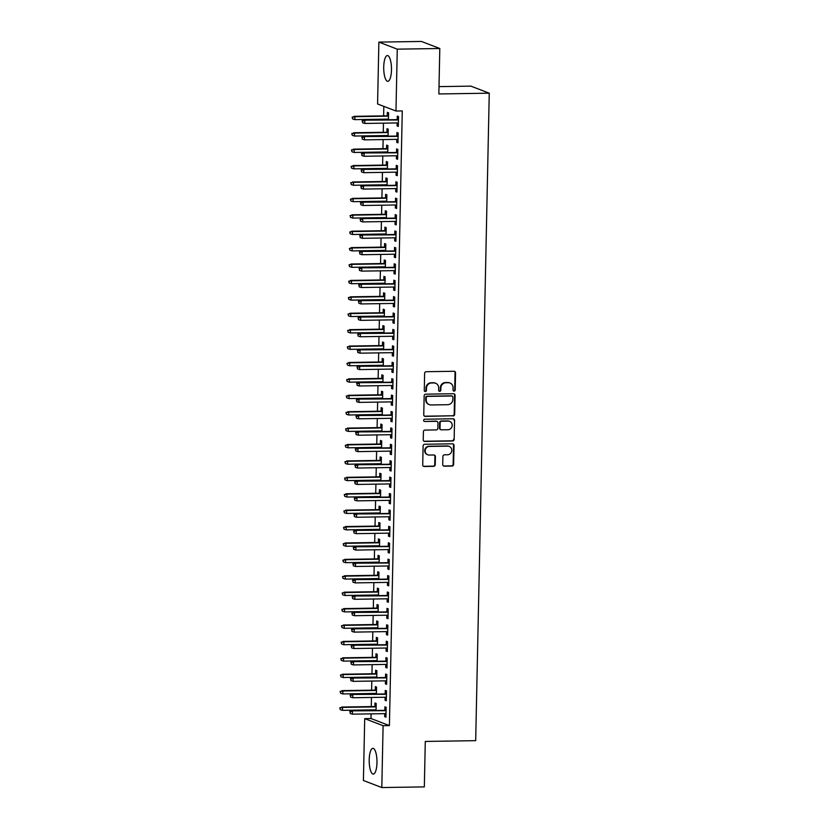 <?xml version="1.0" encoding="UTF-8"?>
<svg xmlns="http://www.w3.org/2000/svg" width="829" height="829" viewBox="0 0 829 829"><rect width="100%" height="100%" fill="white"/><g stroke="black" fill="none" stroke-linecap="round" stroke-linejoin="round"><path stroke-width="1.24" d="M454.085 391.112A1.14 1.078 111 0 0 455.194 389.972L455.546 372.853A1.617 1.534 111 0 0 454.033 371.268L426.21 371.703A1.617 1.534 111 0 0 424.624 373.33L424.272 390.449A1.14 1.078 111 0 0 425.329 391.557A1.14 1.078 111 0 0 426.438 390.418L426.479 388.2A5.192 4.912 111 0 1 431.536 382.967L433.857 382.936A5.192 4.912 111 0 1 438.696 388.013L438.645 390.221A1.14 1.078 111 0 0 439.702 391.34A1.14 1.078 111 0 0 440.81 390.19L440.862 387.972A5.192 4.912 111 0 1 445.909 382.749L448.23 382.708A5.192 4.912 111 0 1 453.069 387.785L453.028 390.003A1.14 1.078 111 0 0 454.085 391.112M453.463 390.915A1.14 1.078 111 0 0 454.696 389.775L455.048 372.667A1.617 1.534 111 0 0 454.323 371.288M424.707 391.361A1.14 1.078 111 0 0 425.94 390.221L425.982 388.003L426.479 388.2M439.09 391.143A1.14 1.078 111 0 0 440.313 390.003L440.365 387.785L440.862 387.972M369.206 759.727A12.891 3.886 89.1 0 1 372.884 748.328A12.891 3.886 89.1 0 1 376.967 762.701A12.891 3.886 89.1 0 1 373.288 774.099A12.891 3.886 89.1 0 1 369.206 759.727M383.723 66.952A12.891 3.886 89.1 0 1 387.402 55.553A12.891 3.886 89.1 0 1 391.475 69.926A12.891 3.886 89.1 0 1 387.796 81.325A12.891 3.886 89.1 0 1 383.723 66.952M442.727 464.592A1.617 1.534 111 0 0 444.24 466.178L452.054 466.053A1.617 1.534 111 0 0 453.629 464.416L454.033 445.411A1.617 1.534 111 0 0 452.52 443.826L424.686 444.261A1.617 1.534 111 0 0 423.111 445.888L422.707 464.893A1.617 1.534 111 0 0 424.22 466.489L433.65 466.333A1.617 1.534 111 0 0 435.235 464.706L435.401 456.572A1.617 1.534 111 0 0 433.888 454.986L429.215 455.059A4.342 4.104 111 0 1 425.256 450.033A4.342 4.104 111 0 1 429.391 446.437L447.712 446.157A4.342 4.104 111 0 1 451.681 451.183A4.342 4.104 111 0 1 447.536 454.769L444.479 454.82A1.617 1.534 111 0 0 442.904 456.458L442.727 464.592M371.102 713.873L371.009 718.536L389.402 725.593L402.272 110.92L395.972 111.024L377.578 103.967L378.874 42.103L397.267 49.16L395.972 111.024M389.402 725.593L383.102 725.686L381.806 787.55L363.413 780.493L364.708 718.639L383.102 725.686M378.874 42.103L421.412 41.45L439.805 48.507L438.852 93.957L489.255 93.18L475.691 740.66L425.287 741.437L424.334 786.897L381.806 787.55M439.805 48.507L397.267 49.16M453.1 415.961A1.617 1.534 111 0 0 454.675 414.334L455.08 395.319A1.617 1.534 111 0 0 453.567 393.734L425.733 394.169A1.617 1.534 111 0 0 424.158 395.806L423.754 414.811A1.617 1.534 111 0 0 425.267 416.396L452.603 415.775A1.617 1.534 111 0 0 454.178 414.137L454.582 395.132A1.617 1.534 111 0 0 453.857 393.765M454.551 420.365L454.157 439.37A1.617 1.534 111 0 1 452.572 441.007L424.749 441.442A1.617 1.534 111 0 1 423.236 439.857L423.401 431.722A1.617 1.534 111 0 1 424.987 430.085L436.272 429.909A1.617 1.534 111 0 0 437.847 428.272L437.961 422.883A1.617 1.534 111 0 0 436.448 421.298L424.697 421.474A1.14 1.078 111 0 1 423.66 420.158A1.14 1.078 111 0 1 424.749 419.215L453.038 418.78A1.617 1.534 111 0 1 454.551 420.365L454.157 439.37M489.255 93.18L470.862 86.123L439.007 86.62M385.112 697.251L385.05 700.267L386.293 700.743L386.49 690.899L385.257 690.422L385.174 693.935M376.407 694.07L376.553 687.086L375.309 686.609L375.236 690.122M375.164 693.438L375.154 694.091M385.796 664.433L385.734 667.449L386.977 667.925L387.184 658.081L385.941 657.604L385.868 661.117M377.091 661.262L377.236 654.268L375.993 653.791L375.92 657.314M375.858 660.62L375.838 661.273M386.48 631.615L386.418 634.631L387.661 635.107L387.868 625.263L386.625 624.786L386.552 628.309M377.786 628.444L377.931 621.449L376.687 620.973L376.615 624.496M376.542 627.802L376.532 628.455M387.174 598.797L387.112 601.813L388.355 602.289L388.552 592.445L387.319 591.968L387.236 595.491M378.47 595.626L378.615 588.631L377.371 588.155L377.299 591.678M377.226 594.984L377.216 595.647M387.858 565.979L387.796 569.005L389.039 569.471L389.247 559.627L388.003 559.15L387.931 562.673M379.154 562.808L379.299 555.824L378.055 555.347L377.983 558.86M377.92 562.166L377.9 562.829M388.542 533.161L388.48 536.187L389.723 536.664L389.931 526.809L388.687 526.332L388.614 529.855M379.848 529.99L379.993 523.006L378.749 522.529L378.677 526.042M378.604 529.348L378.594 530.011M389.236 500.343L389.174 503.369L390.418 503.845L390.625 494.001L389.381 493.524L389.298 497.037M380.532 497.172L380.677 490.188L379.433 489.711L379.361 493.224M379.288 496.53L379.278 497.193M389.92 467.525L389.858 470.551L391.101 471.027L391.309 461.183L390.065 460.706L389.993 464.219M381.216 464.354L381.361 457.37L380.117 456.893L380.045 460.406M379.983 463.712L379.962 464.375M390.604 434.707L390.542 437.733L391.785 438.209L391.993 428.365L390.749 427.888L390.677 431.401M381.91 431.536L382.055 424.552L380.812 424.075L380.739 427.588M380.666 430.904L380.656 431.557M391.298 401.889L391.236 404.915L392.48 405.391L392.687 395.547L391.443 395.07L391.361 398.583M382.594 398.718L382.739 391.734L381.495 391.257L381.423 394.77M381.35 398.086L381.34 398.739M391.982 369.081L391.92 372.097L393.164 372.573L393.371 362.729L392.127 362.252L392.055 365.765M383.278 365.9L383.423 358.916L382.179 358.439L382.107 361.952M382.045 365.268L382.024 365.921M392.666 336.263L392.604 339.279L393.848 339.755L394.055 329.911L392.811 329.434L392.739 332.947M383.972 333.082L384.117 326.098L382.874 325.621L382.801 329.134M382.729 332.45L382.718 333.103M393.361 303.445L393.298 306.461L394.542 306.937L394.749 297.093L393.506 296.616L393.423 300.129M384.656 300.264L384.801 293.279L383.558 292.803L383.485 296.316M383.412 299.632L383.402 300.285M394.044 270.627L393.982 273.643L395.226 274.119L395.433 264.275L394.189 263.798L394.117 267.311M385.34 267.446L385.485 260.461L384.241 259.985L384.169 263.498M384.107 266.814L384.086 267.466M394.728 237.809L394.666 240.824L395.91 241.301L396.117 231.457L394.873 230.98L394.801 234.493M386.034 234.628L386.179 227.643L384.936 227.167L384.863 230.68M384.791 233.996L384.78 234.648M395.423 204.991L395.36 208.006L396.604 208.483L396.811 198.639L395.568 198.162L395.495 201.675M386.718 201.81L386.863 194.825L385.62 194.349L385.547 197.872M385.475 201.178L385.464 201.83M396.107 172.173L396.044 175.188L397.288 175.665L397.495 165.821L396.252 165.344L396.179 168.857M387.402 169.002L387.547 162.007L386.304 161.531L386.231 165.054M386.169 168.36L386.148 169.012M396.79 139.355L396.728 142.37L397.972 142.847L398.179 133.003L396.936 132.526L396.863 136.049M388.096 136.184L388.241 129.189L386.998 128.713L386.925 132.236M386.853 135.541L386.842 136.205M383.827 106.361L383.63 115.884M383.558 119.189L383.547 119.842M383.475 123.158L383.288 132.288M383.216 135.604L383.205 136.257M383.133 139.562L382.946 148.702M382.874 152.008L382.863 152.66M382.791 155.976L382.604 165.106M382.532 168.411L382.521 169.075M382.449 172.38L382.262 181.51M382.19 184.826L382.169 185.478M382.107 188.794L381.91 197.924M381.848 201.229L381.827 201.893M381.765 205.198L381.568 214.328M381.495 217.644L381.485 218.296M381.413 221.612L381.226 230.742M381.153 234.047L381.143 234.711M381.071 238.016L380.884 247.146M380.812 250.462L380.801 251.114M380.729 254.43L380.542 263.56M380.47 266.865L380.459 267.529M380.387 270.834L380.19 279.964M380.128 283.28L380.107 283.932M380.045 287.248L379.848 296.378M379.786 299.683L379.765 300.347M379.703 303.652L379.506 312.782M379.433 316.098L379.423 316.751M379.35 320.067L379.164 329.196M379.091 332.502L379.081 333.165M379.008 336.47L378.822 345.6M378.749 348.916L378.739 349.569M378.666 352.874L378.48 362.014M378.407 365.32L378.397 365.972M378.325 369.288L378.128 378.418M378.065 381.734L378.045 382.387M377.983 385.692L377.786 394.832M377.723 398.138L377.703 398.79M377.641 402.106L377.444 411.236M377.371 414.541L377.361 415.205M377.288 418.51L377.102 427.64M377.029 430.956L377.019 431.608M376.946 434.924L376.76 444.054M376.687 447.359L376.677 448.023M376.604 451.328L376.418 460.458M376.345 463.774L376.335 464.427M376.262 467.743L376.065 476.872M376.003 480.178L375.983 480.841M375.92 484.146L375.724 493.276M375.661 496.592L375.641 497.245M375.578 500.561L375.382 509.69M375.309 512.996L375.299 513.659M375.226 516.964L375.04 526.094M374.967 529.41L374.957 530.063M374.884 533.379L374.698 542.508M374.625 545.814L374.615 546.477M374.542 549.782L374.356 558.912M374.283 562.228L374.273 562.881M374.2 566.197L374.003 575.326M373.941 578.632L373.92 579.295M373.858 582.6L373.661 591.73M373.599 595.046L373.578 595.699M373.516 599.004L373.319 608.144M373.247 611.45L373.237 612.103M373.164 615.419L372.977 624.548M372.905 627.864L372.895 628.517M372.822 631.822L372.635 640.962M372.563 644.268L372.553 644.921M372.48 648.237L372.294 657.366M372.221 660.672L372.211 661.335M372.138 664.64L371.941 673.77M371.879 677.086L371.858 677.739M371.796 681.055L371.599 690.184M371.537 693.49L371.516 694.153M371.454 697.458L371.257 706.588M371.185 709.904L371.174 710.557M388.438 119.77L388.583 112.785L387.34 112.309L387.267 115.822M387.195 119.138L387.184 119.79M397.143 122.951L397.081 125.967L398.314 126.443L398.521 116.599L397.278 116.122L397.205 119.635M387.744 152.588L387.899 145.603L386.656 145.127L386.583 148.64M386.511 151.956L386.501 152.609M396.449 155.759L396.386 158.785L397.63 159.261L397.837 149.417L396.594 148.94L396.521 152.453M387.06 185.406L387.205 178.422L385.962 177.945L385.889 181.458M385.827 184.774L385.806 185.427M395.765 188.577L395.702 191.603L396.946 192.079L397.153 182.235L395.91 181.758L395.837 185.271M386.376 218.224L386.521 211.24L385.278 210.763L385.205 214.276M385.133 217.581L385.122 218.245M395.081 221.395L395.018 224.421L396.252 224.897L396.459 215.053L395.215 214.576L395.143 218.089M385.682 251.042L385.837 244.058L384.594 243.581L384.521 247.094M384.449 250.399L384.438 251.063M394.386 254.213L394.324 257.239L395.568 257.715L395.775 247.871L394.531 247.394L394.459 250.907M384.998 283.86L385.143 276.876L383.9 276.399L383.827 279.912M383.765 283.217L383.744 283.881M393.702 287.031L393.64 290.057L394.884 290.533L395.091 280.679L393.848 280.212L393.775 283.725M384.314 316.678L384.459 309.694L383.216 309.217L383.143 312.73M383.071 316.036L383.06 316.699M393.019 319.849L392.956 322.875L394.189 323.351L394.397 313.497L393.153 313.02L393.081 316.543M383.62 349.496L383.775 342.501L382.532 342.025L382.459 345.548M382.387 348.854L382.376 349.517M392.324 352.667L392.262 355.682L393.506 356.159L393.713 346.315L392.469 345.838L392.397 349.361M382.936 382.314L383.081 375.319L381.837 374.843L381.765 378.366M381.703 381.672L381.682 382.324M391.64 385.485L391.578 388.5L392.822 388.977L393.029 379.133L391.785 378.656L391.713 382.179M382.252 415.132L382.397 408.137L381.153 407.661L381.081 411.184M381.008 414.49L380.998 415.142M390.956 418.303L390.894 421.319L392.127 421.795L392.335 411.951L391.091 411.474L391.019 414.987M381.558 447.94L381.713 440.955L380.47 440.479L380.397 444.002M380.324 447.308L380.314 447.961M390.262 451.121L390.2 454.137L391.443 454.613L391.651 444.769L390.407 444.292L390.335 447.805M380.874 480.758L381.019 473.773L379.775 473.297L379.703 476.81M379.63 480.126L379.62 480.779M389.578 483.939L389.516 486.955L390.76 487.431L390.967 477.587L389.723 477.11L389.651 480.623M380.19 513.576L380.335 506.592L379.091 506.115L379.019 509.628M378.946 512.944L378.936 513.597M388.894 516.757L388.832 519.773L390.065 520.249L390.272 510.405L389.029 509.928L388.956 513.441M379.495 546.394L379.651 539.41L378.407 538.933L378.335 542.446M378.262 545.762L378.242 546.415M388.2 549.575L388.138 552.591L389.381 553.067L389.589 543.223L388.345 542.746L388.273 546.259M378.812 579.212L378.957 572.228L377.713 571.751L377.641 575.264M377.568 578.58L377.558 579.233M387.516 582.393L387.454 585.409L388.697 585.885L388.905 576.041L387.661 575.564L387.589 579.077M378.128 612.03L378.273 605.046L377.029 604.569L376.957 608.082M376.884 611.398L376.874 612.051M386.832 615.211L386.76 618.227L388.003 618.703L388.21 608.859L386.967 608.382L386.894 611.895M377.433 644.848L377.589 637.864L376.345 637.387L376.262 640.9M376.2 644.216L376.179 644.869M386.138 648.019L386.076 651.045L387.319 651.521L387.526 641.677L386.283 641.2L386.21 644.713M376.749 677.666L376.894 670.682L375.651 670.205L375.578 673.718M375.506 677.034L375.496 677.687M385.454 680.837L385.392 683.863L386.635 684.339L386.842 674.495L385.599 674.018L385.526 677.531M376.065 710.484L376.211 703.5L374.967 703.023L374.895 706.536M374.822 709.842L374.812 710.505M384.77 713.655L384.697 716.681L385.941 717.158L386.148 707.313L384.905 706.836L384.832 710.349M371.009 718.536L364.708 718.639M397.081 125.967L398.324 125.946M396.728 142.37L397.982 142.36M396.386 158.785L397.64 158.764M396.044 175.188L397.298 175.168M395.702 191.603L396.956 191.582M395.36 208.006L396.614 207.986M395.018 224.421L396.262 224.4M394.666 240.824L395.92 240.804M394.324 257.239L395.578 257.218M393.982 273.643L395.236 273.622M393.64 290.057L394.894 290.036M393.298 306.461L394.552 306.44M392.956 322.875L394.2 322.854M392.604 339.279L393.858 339.258M392.262 355.682L393.516 355.672M391.92 372.097L393.174 372.076M391.578 388.5L392.832 388.49M391.236 404.915L392.49 404.894M390.894 421.319L392.138 421.298M390.542 437.733L391.796 437.712M390.2 454.137L391.454 454.116M389.858 470.551L391.112 470.53M389.516 486.955L390.77 486.934M389.174 503.369L390.428 503.348M388.832 519.773L390.076 519.752M388.48 536.187L389.734 536.166M388.138 552.591L389.392 552.57M387.796 569.005L389.05 568.984M387.454 585.409L388.708 585.388M387.112 601.813L388.366 601.802M386.76 618.227L388.013 618.206M386.418 634.631L387.671 634.62M386.076 651.045L387.33 651.024M385.734 667.449L386.988 667.428M385.392 683.863L386.646 683.842M385.05 700.267L386.304 700.246M384.697 716.681L385.951 716.66M449.981 383.019L449.484 382.832A5.192 4.912 111 0 0 447.733 382.521L448.23 382.708M440.365 387.785A5.192 4.912 111 0 1 445.411 382.552L447.733 382.521M435.608 383.236L435.111 383.05A5.192 4.912 111 0 0 433.36 382.739L433.857 382.936M425.982 388.003A5.192 4.912 111 0 1 431.039 382.78L433.36 382.739M424.479 416.179A1.617 1.534 111 0 0 424.769 416.199L452.603 415.775M452.872 397.132A1.14 1.078 111 0 0 451.815 396.013L427.391 396.397A1.14 1.078 111 0 0 426.282 397.537L426.23 399.879A5.192 4.912 111 0 0 431.07 404.956L447.774 404.697A5.192 4.912 111 0 0 452.831 399.464L452.872 397.132M452.199 396.086L451.701 395.899A1.14 1.078 111 0 0 451.318 395.827L451.815 396.013M429.329 404.645L428.831 404.448A5.192 4.912 111 0 1 425.733 399.682L425.785 397.35A1.14 1.078 111 0 1 426.894 396.21L451.318 395.827M423.961 441.225A1.617 1.534 111 0 0 424.251 441.246L452.074 440.821A1.617 1.534 111 0 0 453.66 439.183M436.997 421.391L436.5 421.194A1.617 1.534 111 0 0 435.95 421.101L424.697 421.474M447.981 429.733A4.342 4.104 111 0 0 449.629 421.37A4.342 4.104 111 0 0 448.157 421.111L441.712 421.215A1.617 1.534 111 0 0 440.126 422.842L440.012 428.241A1.617 1.534 111 0 0 441.525 429.826L447.981 429.733M449.629 421.37L449.131 421.184A4.342 4.104 111 0 0 447.66 420.925L448.157 421.111M440.976 429.733L440.479 429.546A1.617 1.534 111 0 1 439.515 428.054L439.629 422.655A1.617 1.534 111 0 1 441.215 421.018L447.66 420.925M454.054 420.179A1.617 1.534 111 0 0 453.328 418.811M449.173 446.416L448.676 446.22A4.342 4.104 111 0 0 447.214 445.961L447.712 446.157M427.754 454.8L427.256 454.603A4.342 4.104 111 0 1 428.894 446.251L447.214 445.961M423.432 466.271A1.617 1.534 111 0 0 423.723 466.292L433.152 466.147A1.617 1.534 111 0 0 434.738 464.509L434.904 456.375A1.617 1.534 111 0 0 434.178 455.007M443.453 465.96A1.617 1.534 111 0 0 443.743 465.981L451.556 465.867A1.617 1.534 111 0 0 453.131 464.23L453.536 445.225A1.617 1.534 111 0 0 452.81 443.847M352.159 117.107L352.615 118.93L352.159 117.107L354.916 116.682L354.853 119.635L388.449 119.117M352.657 117.293L354.916 116.682L388.511 116.164M354.014 116.34L388.521 115.801M354.853 119.635L352.615 118.93M398.459 119.614L363.962 120.153L398.459 119.977M362.594 121.107L362.563 122.744L362.594 121.107L364.853 120.495L364.791 123.448L398.397 122.93M363.962 120.153L362.097 120.91M362.563 122.744L364.791 123.448M351.807 133.51L352.273 135.345L351.807 133.51L354.563 133.086L354.511 136.039L388.107 135.521M352.304 133.697L354.563 133.086L388.169 132.567M353.672 132.744L388.179 132.215M354.511 136.039L352.273 135.345M351.465 149.914L351.931 151.748L351.465 149.914L354.221 149.5L354.159 152.453L387.765 151.935M351.962 150.111L354.221 149.5L387.827 148.982M353.33 149.158L387.827 148.619M354.159 152.453L351.931 151.748M398.117 136.029L363.62 136.557L398.107 136.381M362.252 137.51L362.221 139.158L362.252 137.51L364.511 136.899L364.449 139.852L398.044 139.334M363.62 136.557L361.755 137.324M362.221 139.158L364.449 139.852M397.775 152.432L363.268 152.971L397.765 152.795M361.91 153.925L361.869 155.562L361.91 153.925L364.169 153.313L364.107 156.267L397.702 155.748M363.268 152.971L361.413 153.728M361.869 155.562L364.107 156.267M351.123 166.328L351.589 168.163L351.123 166.328L353.879 165.904L353.817 168.857L387.423 168.339M351.62 166.515L353.879 165.904L387.485 165.385M352.988 165.562L387.485 165.033M353.817 168.857L351.589 168.163M350.781 182.732L351.247 184.566L350.781 182.732L353.537 182.318L353.475 185.271L387.07 184.753M351.278 182.929L353.537 182.318L387.133 181.8M352.646 181.976L387.143 181.437M353.475 185.271L351.247 184.566M397.433 168.847L362.926 169.375L397.423 169.199M361.558 170.328L361.527 171.976L361.558 170.328L363.827 169.717L363.765 172.67L397.36 172.152M362.926 169.375L361.071 170.142M361.527 171.976L363.765 172.67M397.091 185.25L362.584 185.789L397.081 185.613M361.216 186.743L361.185 188.38L361.216 186.743L363.475 186.131L363.413 189.085L397.018 188.566M362.584 185.789L360.719 186.546M361.185 188.38L363.413 189.085M350.439 199.147L350.895 200.981L350.439 199.147L353.195 198.722L353.133 201.675L386.728 201.157M350.936 199.333L353.195 198.722L386.791 198.204M352.294 198.38L386.801 197.851M353.133 201.675L350.895 200.981M396.739 201.665L362.242 202.193L396.739 202.017M360.874 203.146L360.843 204.794L360.874 203.146L363.133 202.535L363.071 205.488L396.676 204.97M362.242 202.193L360.377 202.96M360.843 204.794L363.071 205.488M350.097 215.55L350.553 217.385L350.097 215.55L352.853 215.136L352.791 218.089L386.387 217.571M350.594 215.747L352.853 215.136L386.449 214.618M351.952 214.794L386.459 214.255M352.791 218.089L350.553 217.385M396.397 218.068L361.9 218.597L396.397 218.421M360.532 219.561L360.501 221.198L360.532 219.561L362.791 218.949L362.729 221.903L396.335 221.374M361.9 218.597L360.035 219.364M360.501 221.198L362.729 221.903M349.745 231.965L350.211 233.799L349.745 231.965L352.501 231.54L352.449 234.493L386.045 233.975M350.242 232.151L352.501 231.54L386.107 231.022M351.61 231.198L386.117 230.669M352.449 234.493L350.211 233.799M396.055 234.472L361.558 235.011L396.044 234.835M360.19 235.964L360.149 237.602L360.19 235.964L362.449 235.353L362.387 238.306L395.982 237.788M361.558 235.011L359.693 235.778M360.149 237.602L362.387 238.306M349.403 248.368L349.869 250.203L349.403 248.368L352.159 247.954L352.097 250.907L385.703 250.389M349.9 248.565L352.159 247.954L385.765 247.436M351.268 247.612L385.765 247.073M352.097 250.907L349.869 250.203M395.713 250.886L361.206 251.415L395.702 251.239M359.848 252.379L359.807 254.016L359.848 252.379L362.107 251.767L362.045 254.721L395.64 254.192M361.206 251.415L359.351 252.182M359.807 254.016L362.045 254.721M349.061 264.783L349.527 266.606L349.061 264.783L351.817 264.358L351.755 267.311L385.361 266.793M349.558 264.969L351.817 264.358L385.423 263.84M350.926 264.016L385.423 263.487M351.755 267.311L349.527 266.606M395.371 267.29L360.864 267.829L395.36 267.653M359.496 268.783L359.465 270.42L359.496 268.783L361.765 268.171L361.703 271.124L395.298 270.606M360.864 267.829L359.009 268.596M359.465 270.42L361.703 271.124M348.719 281.186L349.185 283.021L348.719 281.186L351.475 280.772L351.413 283.725L385.008 283.197M349.216 281.383L351.475 280.772L385.07 280.243M350.584 280.42L385.081 279.891M351.413 283.725L349.185 283.021M395.029 283.705L360.522 284.233L395.018 284.057M359.154 285.186L359.123 286.834L359.154 285.186L361.413 284.575L361.351 287.528L394.956 287.01M360.522 284.233L358.656 285M359.123 286.834L361.351 287.528M348.377 297.601L348.833 299.424L348.377 297.601L351.133 297.176L351.071 300.129L384.666 299.611M348.874 297.787L351.133 297.176L384.729 296.658M350.232 296.834L384.739 296.295M351.071 300.129L348.833 299.424M394.677 300.108L360.18 300.647L394.677 300.471M358.812 301.601L358.781 303.238L358.812 301.601L361.071 300.989L361.009 303.942L394.614 303.424M360.18 300.647L358.315 301.414M358.781 303.238L361.009 303.942M348.035 314.004L348.491 315.839L348.035 314.004L350.791 313.58L350.729 316.543L384.324 316.015M348.532 314.201L350.791 313.58L384.387 313.061M349.89 313.238L384.397 312.709M350.729 316.543L348.491 315.839M394.335 316.523L359.838 317.051L394.335 316.875M358.47 318.004L358.439 319.652L358.47 318.004L360.729 317.393L360.667 320.346L394.272 319.828M359.838 317.051L357.973 317.818M358.439 319.652L360.667 320.346M347.683 330.419L348.149 332.242L347.683 330.419L350.439 329.994L350.377 332.947L383.982 332.429M348.18 330.605L350.439 329.994L384.045 329.476M349.548 329.652L384.055 329.113M350.377 332.947L348.149 332.242M393.993 332.926L359.496 333.465L393.982 333.289M358.128 334.419L358.087 336.056L358.128 334.419L360.387 333.807L360.325 336.761L393.92 336.242M359.496 333.465L357.631 334.222M358.087 336.056L360.325 336.761M347.341 346.823L347.807 348.657L347.341 346.823L350.097 346.398L350.035 349.351L383.64 348.833M347.838 347.009L350.097 346.398L383.703 345.88M349.206 346.056L383.703 345.527M350.035 349.351L347.807 348.657M393.651 349.341L359.144 349.869L393.64 349.693M357.786 350.822L357.745 352.47L357.786 350.822L360.045 350.211L359.983 353.164L393.578 352.646M359.144 349.869L357.289 350.636M357.745 352.47L359.983 353.164M346.999 363.237L347.465 365.061L346.999 363.237L349.755 362.812L349.693 365.765L383.299 365.247M347.496 363.423L349.755 362.812L383.361 362.294M348.864 362.47L383.361 361.931M349.693 365.765L347.465 365.061M393.309 365.744L358.802 366.283L393.298 366.107M357.434 367.237L357.403 368.874L357.434 367.237L359.703 366.625L359.641 369.579L393.236 369.06M358.802 366.283L356.936 367.04M357.403 368.874L359.641 369.579M346.657 379.641L347.123 381.475L346.657 379.641L349.413 379.216L349.351 382.169L382.946 381.651M347.154 379.827L349.413 379.216L383.008 378.698M348.522 378.874L383.019 378.345M349.351 382.169L347.123 381.475M392.967 382.159L358.46 382.687L392.956 382.511M357.092 383.64L357.061 385.288L357.092 383.64L359.351 383.029L359.289 385.982L392.894 385.464M358.46 382.687L356.594 383.454M357.061 385.288L359.289 385.982M346.315 396.044L346.771 397.879L346.315 396.044L349.071 395.63L349.009 398.583L382.604 398.065M346.812 396.241L349.071 395.63L382.666 395.112M348.17 395.288L382.677 394.749M349.009 398.583L346.771 397.879M392.614 398.562L358.118 399.101L392.614 398.925M356.75 400.055L356.719 401.692L356.75 400.055L359.009 399.443L358.947 402.397L392.552 401.878M358.118 399.101L356.252 399.858M356.719 401.692L358.947 402.397M345.973 412.459L346.429 414.293L345.973 412.459L348.729 412.034L348.667 414.987L382.262 414.469M346.47 412.645L348.729 412.034L382.324 411.516M347.828 411.692L382.335 411.163M348.667 414.987L346.429 414.293M392.272 414.977L357.776 415.505L392.272 415.329M356.408 416.459L356.377 418.106L356.408 416.459L358.667 415.847L358.605 418.8L392.21 418.282M357.776 415.505L355.91 416.272M356.377 418.106L358.605 418.8M345.62 428.862L346.087 430.697L345.62 428.862L348.377 428.448L348.315 431.401L381.92 430.883M346.118 429.059L348.377 428.448L381.982 427.93M347.486 428.106L381.993 427.567M348.315 431.401L346.087 430.697M391.93 431.381L357.434 431.919L391.92 431.743M356.066 432.873L356.024 434.51L356.066 432.873L358.325 432.261L358.263 435.215L391.858 434.697M357.434 431.919L355.568 432.676M356.024 434.51L358.263 435.215M345.278 445.277L345.745 447.111L345.278 445.277L348.035 444.852L347.973 447.805L381.578 447.287M345.776 445.463L348.035 444.852L381.641 444.334M347.144 444.51L381.641 443.981M347.973 447.805L345.745 447.111M391.589 447.795L357.081 448.323L391.578 448.147M355.724 449.277L355.682 450.914L355.724 449.277L357.983 448.665L357.921 451.618L391.516 451.1M357.081 448.323L355.226 449.09M355.682 450.914L357.921 451.618M344.937 461.68L345.403 463.515L344.937 461.68L347.693 461.266L347.631 464.219L381.236 463.701M345.434 461.877L347.693 461.266L381.299 460.748M346.802 460.924L381.299 460.385M347.631 464.219L345.403 463.515M391.247 464.199L356.739 464.727L391.236 464.551M355.372 465.691L355.34 467.328L355.372 465.691L357.641 465.079L357.579 468.033L391.174 467.504M356.739 464.727L354.874 465.494M355.34 467.328L357.579 468.033M344.595 478.095L345.061 479.929L344.595 478.095L347.351 477.67L347.289 480.623L380.884 480.105M345.092 478.281L347.351 477.67L380.946 477.152M346.46 477.328L380.957 476.799M347.289 480.623L345.061 479.929M390.905 480.602L356.397 481.141L390.894 480.965M355.03 482.095L354.999 483.732L355.03 482.095L357.289 481.483L357.226 484.437L390.832 483.918M356.397 481.141L354.532 481.908M354.999 483.732L357.226 484.437M344.253 494.498L344.709 496.333L344.253 494.498L347.009 494.084L346.947 497.037L380.542 496.519M344.75 494.695L347.009 494.084L380.604 493.556M346.107 493.742L380.615 493.203M346.947 497.037L344.709 496.333M343.911 510.913L344.367 512.736L343.911 510.913L346.667 510.488L346.605 513.441L380.2 512.923M344.398 511.099L346.667 510.488L380.262 509.97M345.766 510.146L380.273 509.617M346.605 513.441L344.367 512.736M343.558 527.317L344.025 529.151L343.558 527.317L346.315 526.902L346.253 529.855L379.858 529.327M344.056 527.513L346.315 526.902L379.92 526.374M345.424 526.55L379.931 526.021M346.253 529.855L344.025 529.151M343.216 543.731L343.683 545.555L343.216 543.731L345.973 543.306L345.911 546.259L379.516 545.741M343.714 543.917L345.973 543.306L379.578 542.788M345.082 542.964L379.578 542.425M345.911 546.259L343.683 545.555M342.874 560.135L343.341 561.969L342.874 560.135L345.631 559.71L345.569 562.673L379.174 562.145M343.372 560.331L345.631 559.71L379.236 559.192M344.74 559.368L379.236 558.839M345.569 562.673L343.341 561.969M342.532 576.549L342.988 578.373L342.532 576.549L345.289 576.124L345.227 579.077L378.822 578.559M343.03 576.735L345.289 576.124L378.884 575.606M344.398 575.782L378.894 575.243M345.227 579.077L342.988 578.373M342.19 592.953L342.646 594.787L342.19 592.953L344.947 592.528L344.885 595.481L378.48 594.963M342.688 593.139L344.947 592.528L378.542 592.01M344.045 592.186L378.552 591.657M344.885 595.481L342.646 594.787M390.552 497.017L356.055 497.545L390.552 497.369M354.688 498.509L354.657 500.146L354.688 498.509L356.947 497.897L356.884 500.851L390.49 500.322M356.055 497.545L354.19 498.312M354.657 500.146L356.884 500.851M390.21 513.42L355.714 513.959L390.21 513.783M354.346 514.913L354.315 516.55L354.346 514.913L356.605 514.301L356.543 517.255L390.148 516.736M355.714 513.959L353.848 514.726M354.315 516.55L356.543 517.255M389.868 529.835L355.372 530.363L389.858 530.187M354.004 531.316L353.962 532.964L354.004 531.316L356.263 530.705L356.201 533.658L389.796 533.14M355.372 530.363L353.506 531.13M353.962 532.964L356.201 533.658M389.526 546.238L355.019 546.777L389.516 546.601M353.662 547.731L353.62 549.368L353.662 547.731L355.921 547.119L355.859 550.073L389.454 549.554M355.019 546.777L353.164 547.544M353.62 549.368L355.859 550.073M389.184 562.653L354.677 563.181L389.174 563.005M353.309 564.134L353.278 565.782L353.309 564.134L355.579 563.523L355.517 566.476L389.112 565.958M354.677 563.181L352.812 563.948M353.278 565.782L355.517 566.476M388.842 579.056L354.335 579.595L388.832 579.419M352.967 580.549L352.936 582.186L352.967 580.549L355.226 579.937L355.164 582.891L388.77 582.372M354.335 579.595L352.47 580.352M352.936 582.186L355.164 582.891M388.49 595.471L353.993 595.999L388.49 595.823M352.626 596.953L352.594 598.6L352.626 596.953L354.885 596.341L354.822 599.294L388.428 598.776M353.993 595.999L352.128 596.766M352.594 598.6L354.822 599.294M341.849 609.367L342.304 611.191L341.849 609.367L344.605 608.942L344.543 611.895L378.138 611.377M342.336 609.553L344.605 608.942L378.2 608.424M343.703 608.6L378.211 608.061M344.543 611.895L342.304 611.191M388.148 611.875L353.651 612.413L388.138 612.237M352.284 613.367L352.252 615.004L352.284 613.367L354.543 612.755L354.48 615.709L388.086 615.191M353.651 612.413L351.786 613.17M352.252 615.004L354.48 615.709M341.496 625.771L341.962 627.605L341.496 625.771L344.253 625.346L344.19 628.299L377.796 627.781M341.994 625.957L344.253 625.346L377.858 624.828M343.361 625.004L377.869 624.475M344.19 628.299L341.962 627.605M387.806 628.289L353.309 628.817L387.796 628.641M351.942 629.771L351.9 631.418L351.942 629.771L354.201 629.159L354.138 632.112L387.734 631.594M353.309 628.817L351.444 629.584M351.9 631.418L354.138 632.112M341.154 642.174L341.621 644.009L341.154 642.174L343.911 641.76L343.848 644.713L377.454 644.195M341.652 642.371L343.911 641.76L377.516 641.242M343.019 641.418L377.516 640.879M343.848 644.713L341.621 644.009M387.464 644.693L352.957 645.231L387.454 645.055M351.6 646.185L351.558 647.822L351.6 646.185L353.859 645.573L353.796 648.527L387.392 648.009M352.957 645.231L351.102 645.988M351.558 647.822L353.796 648.527M340.812 658.589L341.279 660.423L340.812 658.589L343.569 658.164L343.507 661.117L377.112 660.599M341.31 658.775L343.569 658.164L377.174 657.646M342.678 657.822L377.174 657.293M343.507 661.117L341.279 660.423M387.122 661.107L352.615 661.635L387.112 661.459M351.247 662.589L351.216 664.236L351.247 662.589L353.517 661.977L353.455 664.931L387.05 664.412M352.615 661.635L350.75 662.402M351.216 664.236L353.455 664.931M340.47 674.993L340.926 676.827L340.47 674.993L343.227 674.578L343.165 677.531L376.76 677.013M340.968 675.189L343.227 674.578L376.822 674.06M342.336 674.236L376.832 673.697M343.165 677.531L340.926 676.827M386.78 677.511L352.273 678.049L386.77 677.873M350.905 679.003L350.874 680.64L350.905 679.003L353.164 678.391L353.102 681.345L386.708 680.827M352.273 678.049L350.408 678.806M350.874 680.64L353.102 681.345M340.128 691.407L340.584 693.241L340.128 691.407L342.885 690.982L342.823 693.935L376.418 693.417M340.626 691.593L342.885 690.982L376.48 690.464M341.983 690.64L376.49 690.111M342.823 693.935L340.584 693.241M386.428 693.925L351.931 694.453L386.428 694.277M350.563 695.407L350.532 697.044L350.563 695.407L352.822 694.795L352.76 697.749L386.366 697.23M351.931 694.453L350.066 695.22M350.532 697.044L352.76 697.749M339.776 707.811L340.242 709.645L339.776 707.811L342.543 707.396L342.481 710.349L376.076 709.831M340.273 708.007L342.543 707.396L376.138 706.878M341.641 707.054L376.148 706.515M342.481 710.349L340.242 709.645M386.086 710.329L351.589 710.857L386.076 710.681M350.221 711.821L350.19 713.458L350.221 711.821L352.48 711.209L352.418 714.163L386.024 713.634M351.589 710.857L349.724 711.624M350.19 713.458L352.418 714.163"/></g></svg>
